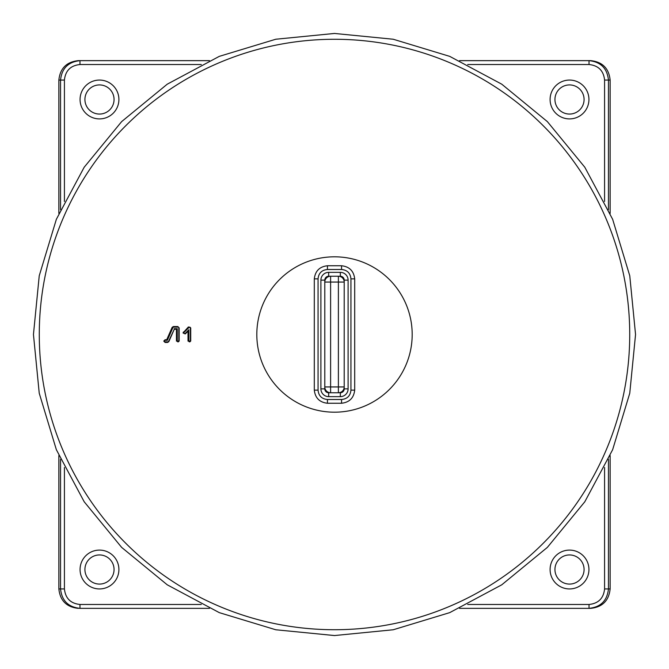 <?xml version="1.0" encoding="UTF-8"?>
<svg xmlns="http://www.w3.org/2000/svg" width="669" height="669" viewBox="0 0 669 669"><rect width="100%" height="100%" fill="white"/><g stroke="black" fill="none" stroke-linecap="round" stroke-linejoin="round"><path stroke-width="1" d="M183.013 332.936L185.33 333.906L188.006 331.205L188.014 341.098L190.715 341.098L190.715 327.902L188.407 326.94L183.013 332.936M188.825 329.775L188.825 341.098A0.778 0.769 -90 0 0 189.595 341.867A0.778 0.769 -90 0 0 190.372 341.098L190.372 327.902A0.778 0.769 -90 0 0 189.051 327.358L184.059 332.384A0.778 0.769 -90 0 0 184.31 333.655A0.778 0.769 -90 0 0 185.154 333.488L188.825 329.775L188.006 331.205M163.746 341.098L165.101 342.453L167.593 342.453L168.831 341.642L174.258 329.273L176.449 329.273L176.449 341.098L179.158 341.098L179.158 327.902L177.803 326.547L173.38 326.547L172.142 327.358L166.715 339.727L165.101 339.727L163.746 341.098M174.116 328.68L177.268 328.68L177.268 341.098A0.778 0.769 -90 0 0 178.038 341.867A0.778 0.769 -90 0 0 178.807 341.098L178.807 327.902A0.778 0.769 -90 0 0 178.038 327.133L173.614 327.133A0.778 0.769 -90 0 0 172.911 327.593L167.325 340.32L165.335 340.32A0.778 0.769 -90 0 0 164.566 341.098A0.778 0.769 -90 0 0 165.335 341.867L167.827 341.867A0.778 0.769 -90 0 0 168.529 341.407L174.258 329.273M334.5 256.812A77.688 77.688 0 0 1 412.188 334.5A77.688 77.688 0 0 1 334.5 412.188A77.688 77.688 0 0 1 256.812 334.5A77.688 77.688 0 0 1 334.5 256.812M334.5 39.279A295.221 295.221 0 0 1 629.721 334.5A295.221 295.221 0 0 1 334.5 629.721A295.221 295.221 0 0 1 39.279 334.5A295.221 295.221 0 0 1 334.5 39.279M610.136 455.556L610.136 588.937C608.899 600.645 602.426 607.126 590.71 608.355L459.528 608.355M209.472 608.355L79.971 608.355C68.255 607.126 61.782 600.645 60.545 588.937L60.545 459.31M459.528 60.645L590.71 60.645C602.426 61.874 608.899 68.355 610.136 80.063L610.136 213.444M60.545 209.69L60.545 80.063L58.864 80.063L58.864 213.444M58.864 455.556L58.864 588.937L64.425 588.937C65.411 598.303 70.596 603.488 79.971 604.475L201.285 604.475M58.864 80.063C60.101 68.355 66.574 61.874 78.29 60.645L209.472 60.645M604.575 201.494L604.575 80.063C603.589 70.697 598.404 65.512 589.029 64.525L589.029 60.645C600.745 61.874 607.218 68.355 608.456 80.063L608.456 209.69M608.456 459.31L608.456 588.937C607.218 600.645 600.745 607.126 589.029 608.355L589.029 604.475C598.404 603.488 603.589 598.303 604.575 588.937L604.575 467.506M64.425 80.063L60.545 80.063C61.782 68.355 68.255 61.874 79.971 60.645L79.971 64.525C70.596 65.512 65.411 70.697 64.425 80.063L64.425 201.494M78.29 608.355C66.574 607.126 60.101 600.645 58.864 588.937M167.325 340.32L166.715 339.727M177.268 328.68L176.449 329.273M99.489 554.944A14.567 14.567 0 0 0 84.921 569.511A14.567 14.567 0 0 0 99.489 584.079A14.567 14.567 0 0 0 114.056 569.511A14.567 14.567 0 0 0 99.489 554.944M99.489 588.937A19.426 19.426 0 0 0 118.906 569.511A19.426 19.426 0 0 0 99.489 550.094A19.426 19.426 0 0 0 80.063 569.511A19.426 19.426 0 0 0 99.489 588.937M569.511 584.079A14.567 14.567 0 0 0 584.079 569.511A14.567 14.567 0 0 0 569.511 554.944A14.567 14.567 0 0 0 554.944 569.511A14.567 14.567 0 0 0 569.511 584.079M569.511 550.094A19.426 19.426 0 0 0 550.094 569.511A19.426 19.426 0 0 0 569.511 588.937A19.426 19.426 0 0 0 588.937 569.511A19.426 19.426 0 0 0 569.511 550.094M569.511 84.921A14.567 14.567 0 0 0 554.944 99.489A14.567 14.567 0 0 0 569.511 114.056A14.567 14.567 0 0 0 584.079 99.489A14.567 14.567 0 0 0 569.511 84.921M569.511 118.906A19.426 19.426 0 0 0 588.937 99.489A19.426 19.426 0 0 0 569.511 80.063A19.426 19.426 0 0 0 550.094 99.489A19.426 19.426 0 0 0 569.511 118.906M99.489 114.056A14.567 14.567 0 0 0 114.056 99.489A14.567 14.567 0 0 0 99.489 84.921A14.567 14.567 0 0 0 84.921 99.489A14.567 14.567 0 0 0 99.489 114.056M99.489 80.063A19.426 19.426 0 0 0 80.063 99.489A19.426 19.426 0 0 0 99.489 118.906A19.426 19.426 0 0 0 118.906 99.489A19.426 19.426 0 0 0 99.489 80.063M338.389 392.77L330.611 392.77A5.829 5.829 0 0 1 324.791 386.941L324.791 282.059A5.829 5.829 0 0 1 330.611 276.23L338.389 276.23A5.829 5.829 0 0 1 344.209 282.059L344.209 386.941A5.829 5.829 0 0 1 338.389 392.77L340.329 392.77A3.889 3.889 0 0 0 344.209 388.881L344.209 386.941A5.829 5.829 0 0 1 338.389 392.77L338.389 282.059L330.611 282.059L330.611 386.941L344.209 386.941M340.329 276.23L338.389 276.23A5.829 5.829 0 0 1 344.209 282.059L344.209 280.119A3.889 3.889 0 0 0 340.329 276.23L340.329 272.35L328.671 272.35A7.769 7.769 0 0 0 320.903 280.119L324.791 280.119L324.791 282.059A5.829 5.829 0 0 1 330.611 276.23L328.671 276.23A3.889 3.889 0 0 0 324.791 280.119M328.671 392.77L330.611 392.77A5.829 5.829 0 0 1 324.791 386.941L324.791 388.881A3.889 3.889 0 0 0 328.671 392.77L328.671 396.65L340.329 396.65A7.769 7.769 0 0 0 348.097 388.881L344.209 388.881M327.442 269.498C321.73 270.042 318.603 273.169 318.059 278.881L314.305 278.881C315.199 271.02 319.573 266.638 327.442 265.752L327.442 269.498L341.558 269.498L341.558 265.752C349.427 266.638 353.801 271.02 354.695 278.881L350.941 278.881C350.397 273.169 347.27 270.042 341.558 269.498M318.059 390.119C318.603 395.831 321.73 398.958 327.442 399.502L327.442 403.248C319.573 402.362 315.199 397.98 314.305 390.119L318.059 390.119L318.059 278.881M341.558 399.502C347.27 398.958 350.397 395.831 350.941 390.119L354.695 390.119C353.801 397.98 349.427 402.362 341.558 403.248L341.558 399.502L327.442 399.502M185.154 333.488L185.33 333.906M165.335 341.867L165.101 342.453M589.029 64.525L467.715 64.525M201.285 64.525L79.971 64.525M64.425 467.506L64.425 588.937M467.715 604.475L589.029 604.475M610.136 80.063L604.575 80.063M604.575 588.937L610.136 588.937M79.971 608.355L79.971 604.475M167.827 341.867L167.593 342.453M165.335 340.32L165.101 339.727M172.911 327.593L172.142 327.358M173.614 327.133L173.38 326.547M178.038 327.133L177.803 326.547M177.268 341.098L176.449 341.098M188.825 341.098L188.014 341.098M184.059 332.384L183.406 331.966M189.051 327.358L188.407 326.94M324.791 386.941L330.611 386.941L330.611 392.77M324.791 282.059L330.611 282.059L330.611 276.23M338.389 276.23L338.389 282.059L344.209 282.059M324.791 388.881L320.903 388.881A7.769 7.769 0 0 0 328.671 396.65M320.903 388.881L320.903 280.119M344.209 280.119L348.097 280.119A7.769 7.769 0 0 0 340.329 272.35M348.097 280.119L348.097 388.881M350.941 390.119L350.941 278.881M327.442 265.752L341.558 265.752M354.695 278.881L354.695 390.119M341.558 403.248L327.442 403.248M314.305 390.119L314.305 278.881M328.671 272.35L328.671 276.23M340.329 392.77L340.329 396.65M334.5 635.55L393.23 629.763L449.71 612.637L501.758 584.815L547.376 547.376L584.815 501.758L612.637 449.71L629.763 393.23L635.55 334.5L629.763 275.77L612.637 219.29L584.815 167.25L547.376 121.624L501.758 84.185L449.71 56.363L393.23 39.237L334.5 33.45L393.23 39.237L449.71 56.363L501.758 84.185L547.376 121.624L584.815 167.25L612.637 219.29L629.763 275.77L635.55 334.5L629.763 393.23L612.637 449.71L584.815 501.758L547.376 547.376L501.758 584.815L449.71 612.637L393.23 629.763L334.5 635.55L393.23 629.763L449.71 612.637L501.758 584.815L547.376 547.376L584.815 501.758L612.637 449.71L629.763 393.23L635.55 334.5L629.763 275.77L612.637 219.29L584.815 167.25L547.376 121.624L501.758 84.185L449.71 56.363L393.23 39.237L334.5 33.45L393.23 39.237L449.71 56.363L501.758 84.185L547.376 121.624L584.815 167.25L612.637 219.29L629.763 275.77L635.55 334.5L629.763 393.23L612.637 449.71L584.815 501.758L547.376 547.376L501.758 584.815L449.71 612.637L393.23 629.763L334.5 635.55L393.23 629.763L449.71 612.637L501.758 584.815L547.376 547.376L584.815 501.758L612.637 449.71L629.763 393.23L635.55 334.5L629.763 275.77L612.637 219.29L584.815 167.25L547.376 121.624L501.758 84.185L449.71 56.363L393.23 39.237L334.5 33.45L393.23 39.237L449.71 56.363L501.758 84.185L547.376 121.624L584.815 167.25L612.637 219.29L629.763 275.77L635.55 334.5L629.763 393.23L612.637 449.71L584.815 501.758L547.376 547.376L501.758 584.815L449.71 612.637L393.23 629.763L334.5 635.55L393.23 629.763L449.71 612.637L501.758 584.815L547.376 547.376L584.815 501.758L612.637 449.71L629.763 393.23L635.55 334.5L629.763 275.77L612.637 219.29L584.815 167.25L547.376 121.624L501.758 84.185L449.71 56.363L393.23 39.237L334.5 33.45L393.23 39.237L449.71 56.363L501.758 84.185L547.376 121.624L584.815 167.25L612.637 219.29L629.763 275.77L635.55 334.5L629.763 393.23L612.637 449.71L584.815 501.758L547.376 547.376L501.758 584.815L449.71 612.637L393.23 629.763L334.5 635.55L393.23 629.763L449.71 612.637L501.758 584.815L547.376 547.376L584.815 501.758L612.637 449.71L629.763 393.23L635.55 334.5L629.763 275.77L612.637 219.29L584.815 167.25L547.376 121.624L501.758 84.185L449.71 56.363L393.23 39.237L334.5 33.45L393.23 39.237L449.71 56.363L501.758 84.185L547.376 121.624L584.815 167.25L612.637 219.29L629.763 275.77L635.55 334.5L629.763 393.23L612.637 449.71L584.815 501.758L547.376 547.376L501.758 584.815L449.71 612.637L393.23 629.763L334.5 635.55L275.77 629.763L219.29 612.637L167.25 584.815L121.624 547.376L84.185 501.758L56.363 449.71L39.237 393.23L33.45 334.5L39.237 275.77L56.363 219.29L84.185 167.242L121.624 121.624L167.242 84.185L219.29 56.363L275.77 39.237L334.5 33.45L275.77 39.237L219.29 56.363L167.242 84.185L121.624 121.624L84.185 167.242L56.363 219.29L39.237 275.77L33.45 334.5L39.237 393.23L56.363 449.71L84.185 501.758L121.624 547.376L167.25 584.815L219.29 612.637L275.77 629.763L334.5 635.55L275.77 629.763L219.29 612.637L167.25 584.815L121.624 547.376L84.185 501.758L56.363 449.71L39.237 393.23L33.45 334.5L39.237 275.77L56.363 219.29L84.185 167.242L121.624 121.624L167.242 84.185L219.29 56.363L275.77 39.237L334.5 33.45L275.77 39.237L219.29 56.363L167.242 84.185L121.624 121.624L84.185 167.242L56.363 219.29L39.237 275.77L33.45 334.5L39.237 393.23L56.363 449.71L84.185 501.758L121.624 547.376L167.25 584.815L219.29 612.637L275.77 629.763L334.5 635.55L275.77 629.763L219.29 612.637L167.25 584.815L121.624 547.376L84.185 501.758L56.363 449.71L39.237 393.23L33.45 334.5L39.237 275.77L56.363 219.29L84.185 167.242L121.624 121.624L167.242 84.185L219.29 56.363L275.77 39.237L334.5 33.45L275.77 39.237L219.29 56.363L167.242 84.185L121.624 121.624L84.185 167.242L56.363 219.29L39.237 275.77L33.45 334.5L39.237 393.23L56.363 449.71L84.185 501.758L121.624 547.376L167.25 584.815L219.29 612.637L275.77 629.763L334.5 635.55L275.77 629.763L219.29 612.637L167.25 584.815L121.624 547.376L84.185 501.758L56.363 449.71L39.237 393.23L33.45 334.5L39.237 275.77L56.363 219.29L84.185 167.242L121.624 121.624L167.242 84.185L219.29 56.363L275.77 39.237L334.5 33.45L275.77 39.237L219.29 56.363L167.242 84.185L121.624 121.624L84.185 167.242L56.363 219.29L39.237 275.77L33.45 334.5L39.237 393.23L56.363 449.71L84.185 501.758L121.624 547.376L167.25 584.815L219.29 612.637L275.77 629.763L334.5 635.55L275.77 629.763L219.29 612.637L167.25 584.815L121.624 547.376L84.185 501.758L56.363 449.71L39.237 393.23L33.45 334.5L39.237 275.77L56.363 219.29L84.185 167.242L121.624 121.624L167.242 84.185L219.29 56.363L275.77 39.237L334.5 33.45L275.77 39.237L219.29 56.363L167.242 84.185L121.624 121.624L84.185 167.242L56.363 219.29L39.237 275.77L33.45 334.5L39.237 393.23L56.363 449.71L84.185 501.758L121.624 547.376L167.25 584.815L219.29 612.637L275.77 629.763L334.5 635.55"/></g></svg>
